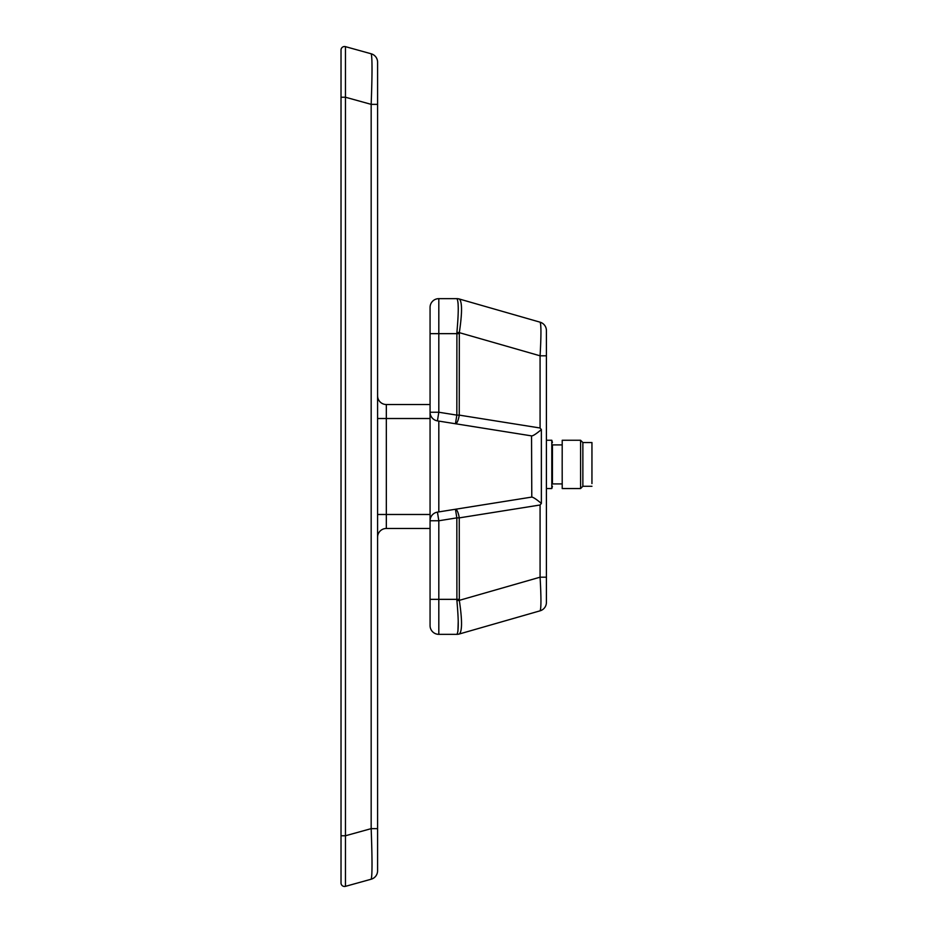 <?xml version="1.0" encoding="UTF-8"?>
<svg xmlns="http://www.w3.org/2000/svg" width="933" height="933" viewBox="0 0 933 933"><rect width="100%" height="100%" fill="white"/><g stroke="black" fill="none" stroke-linecap="round" stroke-linejoin="round"><path stroke-width="1.4" d="M438.813 511.902L438.813 421.098L437.437 420.876A8.747 8.747 0 0 1 430.066 412.234L430.066 307.4A8.747 8.747 0 0 1 438.813 298.653L456.832 298.653A8.747 8.747 0 0 1 459.246 298.992L540.079 322.177C541.233 324.334 541.233 335.553 540.079 355.811L459.316 332.649L459.246 415.115L540.079 428.002L541.362 429.588L540.079 428.002L540.079 355.811L546.411 355.811L546.411 602.415A8.747 8.747 0 0 1 540.079 610.823L459.246 634.008A8.747 8.747 0 0 1 456.832 634.347L438.813 634.347A8.747 8.747 0 0 1 430.066 625.6L430.066 412.234L430.066 418.52L386.332 418.52L386.332 514.48L430.066 514.48M540.079 322.177A8.747 8.747 0 0 1 546.411 330.585L546.411 355.811M345.455 886.35A3.499 3.499 0 0 1 341.023 882.98L341.023 97.23L345.455 97.23L345.455 46.65L371.171 53.787A8.747 8.747 0 0 1 377.585 62.208L377.585 870.792A8.747 8.747 0 0 1 371.171 879.213L345.455 886.35L345.455 835.77L371.171 828.644L377.585 828.644M341.023 97.23L341.023 50.02A3.499 3.499 0 0 1 345.455 46.65M430.066 528.475L386.332 528.475A8.747 8.747 0 0 0 377.585 537.221A8.747 8.747 0 0 1 386.332 528.475L386.332 514.48L377.585 514.48M377.585 418.52L386.332 418.52L386.332 404.525A8.747 8.747 0 0 1 377.585 395.779A8.747 8.747 0 0 0 386.332 404.525L430.066 404.525M546.411 488.554L551.8 488.554L551.8 440.259L546.411 440.259M580.594 440.259L580.594 488.554L562.214 488.554L562.179 464.412L562.214 440.259L580.594 440.259L582.868 442.534L582.868 486.28L580.594 488.554M552.429 483.912L552.429 444.901M562.191 483.912L552.418 483.912L552.394 459.584L552.418 444.901L562.191 444.901M591.942 483.597L591.954 442.534L591.942 483.597M531.542 435.886L531.787 497.079L437.437 512.124L438.813 520.766L438.813 599.348L456.832 599.348L456.902 600.677L456.832 517.885L438.813 520.766L430.066 520.766A8.747 8.747 0 0 1 437.437 512.124M531.787 497.079C533.303 497.242 536.498 499.353 541.362 503.412L540.079 504.998L541.362 503.412L541.362 429.588C536.498 433.647 533.303 435.758 531.787 435.921L437.437 420.876L438.813 412.234L456.832 415.115L456.902 332.323C458.698 312.415 458.698 301.196 456.902 298.688L456.832 298.653M371.171 879.213C372.302 876.134 372.302 859.281 371.171 828.644L371.171 104.356C372.302 73.719 372.302 56.866 371.171 53.787M458.056 302.922L458.266 308.508M458.231 620.888L457.928 631.291M459.246 634.008A8.747 8.747 0 0 1 456.832 634.347L456.902 634.312C458.698 631.804 458.698 620.585 456.902 600.677L459.316 600.351C462.267 620.095 462.267 631.303 459.316 633.985A8.747 8.665 74 0 1 456.902 634.312M540.079 610.823C541.233 608.666 541.233 597.447 540.079 577.189L540.079 504.998L459.246 517.885L459.316 600.351L540.079 577.189L546.411 577.189M456.902 298.688A8.747 8.665 -74 0 1 459.316 299.015C462.267 301.697 462.267 312.905 459.316 332.649L456.902 332.323M341.023 835.77L345.455 835.77L345.455 97.23L371.171 104.356L377.585 104.356M438.813 298.653A8.747 8.747 0 0 0 430.066 307.4A8.747 8.747 0 0 1 438.813 298.653L438.813 412.234L430.066 412.234M438.813 634.347A8.747 8.747 0 0 1 430.066 625.6A8.747 8.747 0 0 0 438.813 634.347L438.813 599.348L430.066 599.348M459.246 333.652L430.066 333.652M456.832 599.348L459.246 599.348M459.246 517.885L456.832 517.885L455.456 509.255A8.747 2.379 -99.1 0 1 459.246 517.885M456.832 415.115L459.246 415.115A8.747 2.379 99.1 0 1 455.456 423.745L456.832 415.115M552.418 442.534L551.811 440.259M552.418 486.28L551.811 488.554M591.954 486.28L582.868 486.28M591.954 442.534L582.868 442.534"/></g></svg>
